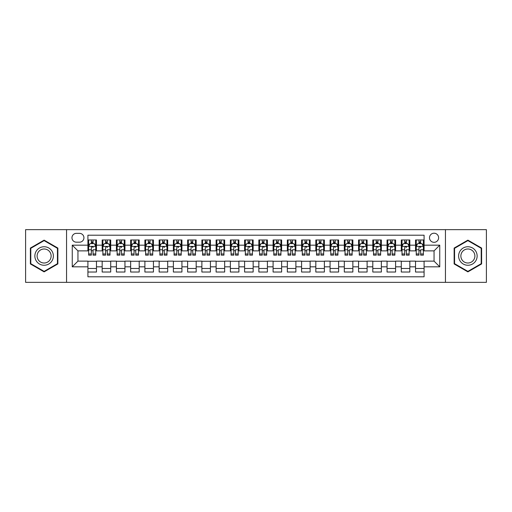 <?xml version="1.0" encoding="UTF-8"?>
<svg xmlns="http://www.w3.org/2000/svg" width="512" height="512" viewBox="0 0 512 512"><rect width="100%" height="100%" fill="white"/><g stroke="black" fill="none" stroke-linecap="round" stroke-linejoin="round"><path stroke-width="0.77" d="M434.054 233.21A4.557 4.557 0 0 0 429.498 237.766A4.557 4.557 0 0 0 434.054 242.323A4.557 4.557 0 0 0 438.611 237.766A4.557 4.557 0 0 0 434.054 233.21M445.446 282.349L486.4 282.349L486.4 229.651L445.446 229.651L445.446 282.349L66.554 282.349L66.554 229.651L25.6 229.651L25.6 282.349L66.554 282.349M424.083 239.974L415.533 239.974L415.533 245.178L409.837 245.178L409.837 250.874L415.533 250.874L415.533 245.178M409.837 245.178L409.837 239.974L401.293 239.974L401.293 245.178L395.59 245.178L395.59 250.874L401.293 250.874L401.293 245.178M395.59 245.178L395.59 239.974L387.046 239.974L387.046 245.178L381.35 245.178L381.35 250.874L387.046 250.874L387.046 245.178M381.35 245.178L381.35 239.974L372.8 239.974L372.8 245.178L367.104 245.178L367.104 250.874L372.8 250.874L372.8 245.178M367.104 245.178L367.104 239.974L358.56 239.974L358.56 245.178L352.858 245.178L352.858 250.874L358.56 250.874L358.56 245.178M352.858 245.178L352.858 239.974L344.314 239.974L344.314 245.178L338.618 245.178L338.618 250.874L344.314 250.874L344.314 245.178M338.618 245.178L338.618 239.974L330.067 239.974L330.067 245.178L324.371 245.178L324.371 250.874L330.067 250.874L330.067 245.178M324.371 245.178L324.371 239.974L315.827 239.974L315.827 245.178L310.125 245.178L310.125 250.874L315.827 250.874L315.827 245.178M310.125 245.178L310.125 239.974L301.581 239.974L301.581 245.178L295.885 245.178L295.885 250.874L301.581 250.874L301.581 245.178M295.885 245.178L295.885 239.974L287.334 239.974L287.334 245.178L281.638 245.178L281.638 250.874L287.334 250.874L287.334 245.178M281.638 245.178L281.638 239.974L273.094 239.974L273.094 245.178L267.398 245.178L267.398 250.874L273.094 250.874L273.094 245.178M267.398 245.178L267.398 239.974L258.848 239.974L258.848 245.178L253.152 245.178L253.152 250.874L258.848 250.874L258.848 245.178M253.152 245.178L253.152 239.974L244.602 239.974L244.602 245.178L238.906 245.178L238.906 250.874L244.602 250.874L244.602 245.178M238.906 245.178L238.906 239.974L230.362 239.974L230.362 245.178L224.666 245.178L224.666 250.874L230.362 250.874L230.362 245.178M224.666 245.178L224.666 239.974L216.115 239.974L216.115 245.178L210.419 245.178L210.419 250.874L216.115 250.874L216.115 245.178M210.419 245.178L210.419 239.974L201.875 239.974L201.875 245.178L196.173 245.178L196.173 250.874L201.875 250.874L201.875 245.178M196.173 245.178L196.173 239.974L187.629 239.974L187.629 245.178L181.933 245.178L181.933 250.874L187.629 250.874L187.629 245.178M181.933 245.178L181.933 239.974L173.382 239.974L173.382 245.178L167.686 245.178L167.686 250.874L173.382 250.874L173.382 245.178M167.686 245.178L167.686 239.974L159.142 239.974L159.142 245.178L153.44 245.178L153.44 250.874L159.142 250.874L159.142 245.178M153.44 245.178L153.44 239.974L144.896 239.974L144.896 245.178L139.2 245.178L139.2 250.874L144.896 250.874L144.896 245.178M139.2 245.178L139.2 239.974L130.65 239.974L130.65 245.178L124.954 245.178L124.954 250.874L130.65 250.874L130.65 245.178M124.954 245.178L124.954 239.974L116.41 239.974L116.41 245.178L110.707 245.178L110.707 250.874L116.41 250.874L116.41 245.178M110.707 245.178L110.707 239.974L102.163 239.974L102.163 250.874L96.467 250.874L96.467 239.974L87.917 239.974M87.917 272.026L96.467 272.026L96.467 261.126L102.163 261.126L102.163 272.026L110.707 272.026L110.707 261.126L116.41 261.126L116.41 266.822L110.707 266.822M116.41 266.822L116.41 272.026L124.954 272.026L124.954 261.126L130.65 261.126L130.65 266.822L124.954 266.822M130.65 266.822L130.65 272.026L139.2 272.026L139.2 261.126L144.896 261.126L144.896 266.822L139.2 266.822M144.896 266.822L144.896 272.026L153.44 272.026L153.44 261.126L159.142 261.126L159.142 266.822L153.44 266.822M159.142 266.822L159.142 272.026L167.686 272.026L167.686 261.126L173.382 261.126L173.382 266.822L167.686 266.822M173.382 266.822L173.382 272.026L181.933 272.026L181.933 261.126L187.629 261.126L187.629 266.822L181.933 266.822M187.629 266.822L187.629 272.026L196.173 272.026L196.173 261.126L201.875 261.126L201.875 266.822L196.173 266.822M201.875 266.822L201.875 272.026L210.419 272.026L210.419 261.126L216.115 261.126L216.115 266.822L210.419 266.822M216.115 266.822L216.115 272.026L224.666 272.026L224.666 261.126L230.362 261.126L230.362 266.822L224.666 266.822M230.362 266.822L230.362 272.026L238.906 272.026L238.906 261.126L244.602 261.126L244.602 266.822L238.906 266.822M244.602 266.822L244.602 272.026L253.152 272.026L253.152 261.126L258.848 261.126L258.848 266.822L253.152 266.822M258.848 266.822L258.848 272.026L267.398 272.026L267.398 261.126L273.094 261.126L273.094 266.822L267.398 266.822M273.094 266.822L273.094 272.026L281.638 272.026L281.638 261.126L287.334 261.126L287.334 266.822L281.638 266.822M287.334 266.822L287.334 272.026L295.885 272.026L295.885 261.126L301.581 261.126L301.581 266.822L295.885 266.822M301.581 266.822L301.581 272.026L310.125 272.026L310.125 261.126L315.827 261.126L315.827 266.822L310.125 266.822M315.827 266.822L315.827 272.026L324.371 272.026L324.371 261.126L330.067 261.126L330.067 266.822L324.371 266.822M330.067 266.822L330.067 272.026L338.618 272.026L338.618 261.126L344.314 261.126L344.314 266.822L338.618 266.822M344.314 266.822L344.314 272.026L352.858 272.026L352.858 261.126L358.56 261.126L358.56 266.822L352.858 266.822M358.56 266.822L358.56 272.026L367.104 272.026L367.104 261.126L372.8 261.126L372.8 266.822L367.104 266.822M372.8 266.822L372.8 272.026L381.35 272.026L381.35 261.126L387.046 261.126L387.046 266.822L381.35 266.822M387.046 266.822L387.046 272.026L395.59 272.026L395.59 261.126L401.293 261.126L401.293 266.822L395.59 266.822M401.293 266.822L401.293 272.026L409.837 272.026L409.837 261.126L415.533 261.126L415.533 266.822L409.837 266.822M76.378 242.182L79.514 242.182A4.416 4.416 0 0 0 83.93 237.766A4.416 4.416 0 0 0 79.514 233.35L76.378 233.35A4.416 4.416 0 0 0 71.968 237.766A4.416 4.416 0 0 0 76.378 242.182M445.446 229.651L66.554 229.651M424.083 245.178L424.083 235.206L87.917 235.206L87.917 250.874L77.946 250.874L77.946 261.126L87.917 261.126L87.917 276.794L424.083 276.794L424.083 261.126L434.054 261.126L434.054 250.874L424.083 250.874L424.083 245.178L439.75 245.178L439.75 266.822L424.083 266.822M87.917 266.822L72.25 266.822L72.25 245.178L87.917 245.178M415.533 266.822L415.533 272.026L424.083 272.026M87.917 243.539L88.634 243.539M91.334 243.539L93.043 243.539M95.75 243.539L96.467 243.539M87.917 250.733L88.634 250.733M91.334 250.733L93.043 250.733M95.75 250.733L96.467 250.733M87.917 261.267L96.467 261.267M87.917 268.461L96.467 268.461M102.163 250.733L102.874 250.733M105.581 250.733L107.29 250.733M109.997 250.733L110.707 250.733M102.163 243.539L102.874 243.539M105.581 243.539L107.29 243.539M109.997 243.539L110.707 243.539M102.163 261.267L110.707 261.267M102.163 268.461L110.707 268.461M116.41 261.267L124.954 261.267M116.41 268.461L124.954 268.461M116.41 243.539L117.12 243.539M119.827 243.539L121.536 243.539M124.243 243.539L124.954 243.539M116.41 250.733L117.12 250.733M119.827 250.733L121.536 250.733M124.243 250.733L124.954 250.733M130.65 261.267L139.2 261.267M130.65 268.461L139.2 268.461M130.65 243.539L131.366 243.539M134.067 243.539L135.776 243.539M138.483 243.539L139.2 243.539M130.65 250.733L131.366 250.733M134.067 250.733L135.776 250.733M138.483 250.733L139.2 250.733M144.896 261.267L153.44 261.267M144.896 268.461L153.44 268.461M144.896 243.539L145.606 243.539M148.314 243.539L150.022 243.539M152.73 243.539L153.44 243.539M144.896 250.733L145.606 250.733M148.314 250.733L150.022 250.733M152.73 250.733L153.44 250.733M159.142 261.267L167.686 261.267M159.142 268.461L167.686 268.461M159.142 243.539L159.853 243.539M162.56 243.539L164.269 243.539M166.976 243.539L167.686 243.539M159.142 250.733L159.853 250.733M162.56 250.733L164.269 250.733M166.976 250.733L167.686 250.733M173.382 261.267L181.933 261.267M173.382 268.461L181.933 268.461M173.382 243.539L174.093 243.539M176.8 243.539L178.509 243.539M181.216 243.539L181.933 243.539M173.382 250.733L174.093 250.733M176.8 250.733L178.509 250.733M181.216 250.733L181.933 250.733M187.629 261.267L196.173 261.267M187.629 268.461L196.173 268.461M187.629 243.539L188.339 243.539M191.046 243.539L192.755 243.539M195.462 243.539L196.173 243.539M187.629 250.733L188.339 250.733M191.046 250.733L192.755 250.733M195.462 250.733L196.173 250.733M201.875 261.267L210.419 261.267M201.875 268.461L210.419 268.461M201.875 243.539L202.586 243.539M205.293 243.539L207.002 243.539M209.709 243.539L210.419 243.539M201.875 250.733L202.586 250.733M205.293 250.733L207.002 250.733M209.709 250.733L210.419 250.733M216.115 261.267L224.666 261.267M216.115 268.461L224.666 268.461M216.115 243.539L216.826 243.539M219.533 243.539L221.242 243.539M223.949 243.539L224.666 243.539M216.115 250.733L216.826 250.733M219.533 250.733L221.242 250.733M223.949 250.733L224.666 250.733M230.362 261.267L238.906 261.267M230.362 268.461L238.906 268.461M230.362 243.539L231.072 243.539M233.779 243.539L235.488 243.539M238.195 243.539L238.906 243.539M230.362 250.733L231.072 250.733M233.779 250.733L235.488 250.733M238.195 250.733L238.906 250.733M244.602 261.267L253.152 261.267M244.602 268.461L253.152 268.461M244.602 243.539L245.318 243.539M248.026 243.539L249.734 243.539M252.442 243.539L253.152 243.539M244.602 250.733L245.318 250.733M248.026 250.733L249.734 250.733M252.442 250.733L253.152 250.733M258.848 261.267L267.398 261.267M258.848 268.461L267.398 268.461M258.848 243.539L259.558 243.539M262.266 243.539L263.974 243.539M266.682 243.539L267.398 243.539M258.848 250.733L259.558 250.733M262.266 250.733L263.974 250.733M266.682 250.733L267.398 250.733M273.094 261.267L281.638 261.267M273.094 268.461L281.638 268.461M273.094 243.539L273.805 243.539M276.512 243.539L278.221 243.539M280.928 243.539L281.638 243.539M273.094 250.733L273.805 250.733M276.512 250.733L278.221 250.733M280.928 250.733L281.638 250.733M287.334 261.267L295.885 261.267M287.334 268.461L295.885 268.461M287.334 243.539L288.051 243.539M290.758 243.539L292.467 243.539M295.174 243.539L295.885 243.539M287.334 250.733L288.051 250.733M290.758 250.733L292.467 250.733M295.174 250.733L295.885 250.733M301.581 261.267L310.125 261.267M301.581 268.461L310.125 268.461M301.581 243.539L302.291 243.539M304.998 243.539L306.707 243.539M309.414 243.539L310.125 243.539M301.581 250.733L302.291 250.733M304.998 250.733L306.707 250.733M309.414 250.733L310.125 250.733M315.827 261.267L324.371 261.267M315.827 268.461L324.371 268.461M315.827 243.539L316.538 243.539M319.245 243.539L320.954 243.539M323.661 243.539L324.371 243.539M315.827 250.733L316.538 250.733M319.245 250.733L320.954 250.733M323.661 250.733L324.371 250.733M330.067 261.267L338.618 261.267M330.067 268.461L338.618 268.461M330.067 243.539L330.784 243.539M333.491 243.539L335.2 243.539M337.907 243.539L338.618 243.539M330.067 250.733L330.784 250.733M333.491 250.733L335.2 250.733M337.907 250.733L338.618 250.733M344.314 261.267L352.858 261.267M344.314 268.461L352.858 268.461M344.314 243.539L345.024 243.539M347.731 243.539L349.44 243.539M352.147 243.539L352.858 243.539M344.314 250.733L345.024 250.733M347.731 250.733L349.44 250.733M352.147 250.733L352.858 250.733M358.56 261.267L367.104 261.267M358.56 268.461L367.104 268.461M358.56 243.539L359.27 243.539M361.978 243.539L363.686 243.539M366.394 243.539L367.104 243.539M358.56 250.733L359.27 250.733M361.978 250.733L363.686 250.733M366.394 250.733L367.104 250.733M372.8 261.267L381.35 261.267M372.8 268.461L381.35 268.461M372.8 243.539L373.517 243.539M376.224 243.539L377.933 243.539M380.634 243.539L381.35 243.539M372.8 250.733L373.517 250.733M376.224 250.733L377.933 250.733M380.634 250.733L381.35 250.733M387.046 261.267L395.59 261.267M387.046 268.461L395.59 268.461M387.046 243.539L387.757 243.539M390.464 243.539L392.173 243.539M394.88 243.539L395.59 243.539M387.046 250.733L387.757 250.733M390.464 250.733L392.173 250.733M394.88 250.733L395.59 250.733M401.293 261.267L409.837 261.267M401.293 268.461L409.837 268.461M401.293 243.539L402.003 243.539M404.71 243.539L406.419 243.539M409.126 243.539L409.837 243.539M401.293 250.733L402.003 250.733M404.71 250.733L406.419 250.733M409.126 250.733L409.837 250.733M415.533 261.267L424.083 261.267M415.533 268.461L424.083 268.461M415.533 243.539L416.25 243.539M418.957 243.539L420.666 243.539M423.366 243.539L424.083 243.539M415.533 250.733L416.25 250.733M418.957 250.733L420.666 250.733M423.366 250.733L424.083 250.733M77.946 250.874L72.25 245.178M77.946 261.126L72.25 266.822M439.75 245.178L434.054 250.874M439.75 266.822L434.054 261.126M44.115 271.872L57.862 263.936L57.862 248.064L44.115 240.128L30.374 248.064L30.374 263.936L44.115 271.872M481.626 248.064L467.885 240.128L454.138 248.064L454.138 263.936L467.885 271.872L481.626 263.936L481.626 248.064M93.043 239.974L93.043 243.61L93.043 241.824L91.334 241.824M95.75 253.984L93.043 253.984L93.043 255.142L95.75 255.142L95.75 246.458L94.33 243.61L90.054 243.61L88.634 246.458L88.634 249.76L88.634 239.974M88.634 252.333L88.634 253.293M88.634 244.422L88.634 241.824M88.634 253.984L88.634 255.142L91.334 255.142L91.334 253.984L88.634 253.984L88.634 249.76L91.334 249.76L91.334 252.333M95.75 244.422L95.75 241.824M93.043 253.984L93.043 249.76L95.75 249.76L95.75 239.974M91.334 243.61L91.334 239.974M93.043 252.333L93.043 253.293M91.334 253.984L91.334 247.526C91.91 246.426 92.48 246.426 93.043 247.526L93.043 246.387M44.115 246.739A9.261 9.261 0 0 0 34.861 256A9.261 9.261 0 0 0 44.115 265.261A9.261 9.261 0 0 0 53.376 256A9.261 9.261 0 0 0 44.115 246.739M44.115 248.992A7.008 7.008 0 0 0 37.107 256A7.008 7.008 0 0 0 44.115 263.008A7.008 7.008 0 0 0 51.13 256A7.008 7.008 0 0 0 44.115 248.992M57.434 263.686L44.115 271.379L30.797 263.686L30.797 248.314L44.115 240.621L57.434 248.314L57.434 263.686M459.866 251.373A9.261 9.261 0 0 0 463.251 264.019A9.261 9.261 0 0 0 475.904 260.627A9.261 9.261 0 0 0 472.512 247.981A9.261 9.261 0 0 0 459.866 251.373M461.811 252.493A7.008 7.008 0 0 0 464.378 262.074A7.008 7.008 0 0 0 473.952 259.507A7.008 7.008 0 0 0 471.386 249.926A7.008 7.008 0 0 0 461.811 252.493M481.203 248.314L481.203 263.686L467.885 271.379L454.566 263.686L454.566 248.314L467.885 240.621L481.203 248.314M107.29 239.974L107.29 243.61L107.29 241.824L105.581 241.824M109.997 253.984L107.29 253.984L107.29 255.142L109.997 255.142L109.997 246.458L108.57 243.61L104.301 243.61L102.874 246.458L102.874 249.76L102.874 239.974M102.874 252.333L102.874 253.293M102.874 244.422L102.874 241.824M102.874 253.984L102.874 255.142L105.581 255.142L105.581 253.984L102.874 253.984L102.874 249.76L105.581 249.76L105.581 252.333M109.997 244.422L109.997 241.824M107.29 253.984L107.29 249.76L109.997 249.76L109.997 239.974M105.581 243.61L105.581 239.974M107.29 252.333L107.29 253.293M105.581 253.984L105.581 247.526C106.15 246.426 106.72 246.426 107.29 247.526L107.29 246.387M121.536 239.974L121.536 243.61L121.536 241.824L119.827 241.824M124.243 253.984L121.536 253.984L121.536 255.142L124.243 255.142L124.243 246.458L122.816 243.61L118.541 243.61L117.12 246.458L117.12 249.76L117.12 239.974M117.12 252.333L117.12 253.293M117.12 244.422L117.12 241.824M117.12 253.984L117.12 255.142L119.827 255.142L119.827 253.984L117.12 253.984L117.12 249.76L119.827 249.76L119.827 252.333M124.243 244.422L124.243 241.824M121.536 253.984L121.536 249.76L124.243 249.76L124.243 239.974M119.827 243.61L119.827 239.974M121.536 252.333L121.536 253.293M119.827 253.984L119.827 247.526C120.397 246.426 120.966 246.426 121.536 247.526L121.536 246.387M135.776 239.974L135.776 243.61L135.776 241.824L134.067 241.824M138.483 253.984L135.776 253.984L135.776 255.142L138.483 255.142L138.483 246.458L137.062 243.61L132.787 243.61L131.366 246.458L131.366 249.76L131.366 239.974M131.366 252.333L131.366 253.293M131.366 244.422L131.366 241.824M131.366 253.984L131.366 255.142L134.067 255.142L134.067 253.984L131.366 253.984L131.366 249.76L134.067 249.76L134.067 252.333M138.483 244.422L138.483 241.824M135.776 253.984L135.776 249.76L138.483 249.76L138.483 239.974M134.067 243.61L134.067 239.974M135.776 252.333L135.776 253.293M134.067 253.984L134.067 247.526C134.643 246.426 135.213 246.426 135.776 247.526L135.776 246.387M150.022 239.974L150.022 243.61L150.022 241.824L148.314 241.824M152.73 253.984L150.022 253.984L150.022 255.142L152.73 255.142L152.73 246.458L151.302 243.61L147.034 243.61L145.606 246.458L145.606 249.76L145.606 239.974M145.606 252.333L145.606 253.293M145.606 244.422L145.606 241.824M145.606 253.984L145.606 255.142L148.314 255.142L148.314 253.984L145.606 253.984L145.606 249.76L148.314 249.76L148.314 252.333M152.73 244.422L152.73 241.824M150.022 253.984L150.022 249.76L152.73 249.76L152.73 239.974M148.314 243.61L148.314 239.974M150.022 252.333L150.022 253.293M148.314 253.984L148.314 247.526C148.883 246.426 149.453 246.426 150.022 247.526L150.022 246.387M164.269 239.974L164.269 243.61L164.269 241.824L162.56 241.824M166.976 253.984L164.269 253.984L164.269 255.142L166.976 255.142L166.976 246.458L165.549 243.61L161.274 243.61L159.853 246.458L159.853 249.76L159.853 239.974M159.853 252.333L159.853 253.293M159.853 244.422L159.853 241.824M159.853 253.984L159.853 255.142L162.56 255.142L162.56 253.984L159.853 253.984L159.853 249.76L162.56 249.76L162.56 252.333M166.976 244.422L166.976 241.824M164.269 253.984L164.269 249.76L166.976 249.76L166.976 239.974M162.56 243.61L162.56 239.974M164.269 252.333L164.269 253.293M162.56 253.984L162.56 247.526C163.13 246.426 163.699 246.426 164.269 247.526L164.269 246.387M178.509 239.974L178.509 243.61L178.509 241.824L176.8 241.824M181.216 253.984L178.509 253.984L178.509 255.142L181.216 255.142L181.216 246.458L179.795 243.61L175.52 243.61L174.093 246.458L174.093 249.76L174.093 239.974M174.093 252.333L174.093 253.293M174.093 244.422L174.093 241.824M174.093 253.984L174.093 255.142L176.8 255.142L176.8 253.984L174.093 253.984L174.093 249.76L176.8 249.76L176.8 252.333M181.216 244.422L181.216 241.824M178.509 253.984L178.509 249.76L181.216 249.76L181.216 239.974M176.8 243.61L176.8 239.974M178.509 252.333L178.509 253.293M176.8 253.984L176.8 247.526C177.37 246.426 177.946 246.426 178.509 247.526L178.509 246.387M192.755 239.974L192.755 243.61L192.755 241.824L191.046 241.824M195.462 253.984L192.755 253.984L192.755 255.142L195.462 255.142L195.462 246.458L194.035 243.61L189.766 243.61L188.339 246.458L188.339 249.76L188.339 239.974M188.339 252.333L188.339 253.293M188.339 244.422L188.339 241.824M188.339 253.984L188.339 255.142L191.046 255.142L191.046 253.984L188.339 253.984L188.339 249.76L191.046 249.76L191.046 252.333M195.462 244.422L195.462 241.824M192.755 253.984L192.755 249.76L195.462 249.76L195.462 239.974M191.046 243.61L191.046 239.974M192.755 252.333L192.755 253.293M191.046 253.984L191.046 247.526C191.616 246.426 192.186 246.426 192.755 247.526L192.755 246.387M207.002 239.974L207.002 243.61L207.002 241.824L205.293 241.824M209.709 253.984L207.002 253.984L207.002 255.142L209.709 255.142L209.709 246.458L208.282 243.61L204.006 243.61L202.586 246.458L202.586 249.76L202.586 239.974M202.586 252.333L202.586 253.293M202.586 244.422L202.586 241.824M202.586 253.984L202.586 255.142L205.293 255.142L205.293 253.984L202.586 253.984L202.586 249.76L205.293 249.76L205.293 252.333M209.709 244.422L209.709 241.824M207.002 253.984L207.002 249.76L209.709 249.76L209.709 239.974M205.293 243.61L205.293 239.974M207.002 252.333L207.002 253.293M205.293 253.984L205.293 247.526C205.862 246.426 206.432 246.426 207.002 247.526L207.002 246.387M221.242 239.974L221.242 243.61L221.242 241.824L219.533 241.824M223.949 253.984L221.242 253.984L221.242 255.142L223.949 255.142L223.949 246.458L222.528 243.61L218.253 243.61L216.826 246.458L216.826 249.76L216.826 239.974M216.826 252.333L216.826 253.293M216.826 244.422L216.826 241.824M216.826 253.984L216.826 255.142L219.533 255.142L219.533 253.984L216.826 253.984L216.826 249.76L219.533 249.76L219.533 252.333M223.949 244.422L223.949 241.824M221.242 253.984L221.242 249.76L223.949 249.76L223.949 239.974M219.533 243.61L219.533 239.974M221.242 252.333L221.242 253.293M219.533 253.984L219.533 247.526C220.102 246.426 220.672 246.426 221.242 247.526L221.242 246.387M235.488 239.974L235.488 243.61L235.488 241.824L233.779 241.824M238.195 253.984L235.488 253.984L235.488 255.142L238.195 255.142L238.195 246.458L236.768 243.61L232.499 243.61L231.072 246.458L231.072 249.76L231.072 239.974M231.072 252.333L231.072 253.293M231.072 244.422L231.072 241.824M231.072 253.984L231.072 255.142L233.779 255.142L233.779 253.984L231.072 253.984L231.072 249.76L233.779 249.76L233.779 252.333M238.195 244.422L238.195 241.824M235.488 253.984L235.488 249.76L238.195 249.76L238.195 239.974M233.779 243.61L233.779 239.974M235.488 252.333L235.488 253.293M233.779 253.984L233.779 247.526C234.349 246.426 234.918 246.426 235.488 247.526L235.488 246.387M249.734 239.974L249.734 243.61L249.734 241.824L248.026 241.824M252.442 253.984L249.734 253.984L249.734 255.142L252.442 255.142L252.442 246.458L251.014 243.61L246.739 243.61L245.318 246.458L245.318 249.76L245.318 239.974M245.318 252.333L245.318 253.293M245.318 244.422L245.318 241.824M245.318 253.984L245.318 255.142L248.026 255.142L248.026 253.984L245.318 253.984L245.318 249.76L248.026 249.76L248.026 252.333M252.442 244.422L252.442 241.824M249.734 253.984L249.734 249.76L252.442 249.76L252.442 239.974M248.026 243.61L248.026 239.974M249.734 252.333L249.734 253.293M248.026 253.984L248.026 247.526C248.595 246.426 249.165 246.426 249.734 247.526L249.734 246.387M263.974 239.974L263.974 243.61L263.974 241.824L262.266 241.824M266.682 253.984L263.974 253.984L263.974 255.142L266.682 255.142L266.682 246.458L265.261 243.61L260.986 243.61L259.558 246.458L259.558 249.76L259.558 239.974M259.558 252.333L259.558 253.293M259.558 244.422L259.558 241.824M259.558 253.984L259.558 255.142L262.266 255.142L262.266 253.984L259.558 253.984L259.558 249.76L262.266 249.76L262.266 252.333M266.682 244.422L266.682 241.824M263.974 253.984L263.974 249.76L266.682 249.76L266.682 239.974M262.266 243.61L262.266 239.974M263.974 252.333L263.974 253.293M262.266 253.984L262.266 247.526C262.835 246.426 263.405 246.426 263.974 247.526L263.974 246.387M278.221 239.974L278.221 243.61L278.221 241.824L276.512 241.824M280.928 253.984L278.221 253.984L278.221 255.142L280.928 255.142L280.928 246.458L279.501 243.61L275.232 243.61L273.805 246.458L273.805 249.76L273.805 239.974M273.805 252.333L273.805 253.293M273.805 244.422L273.805 241.824M273.805 253.984L273.805 255.142L276.512 255.142L276.512 253.984L273.805 253.984L273.805 249.76L276.512 249.76L276.512 252.333M280.928 244.422L280.928 241.824M278.221 253.984L278.221 249.76L280.928 249.76L280.928 239.974M276.512 243.61L276.512 239.974M278.221 252.333L278.221 253.293M276.512 253.984L276.512 247.526C277.082 246.426 277.651 246.426 278.221 247.526L278.221 246.387M292.467 239.974L292.467 243.61L292.467 241.824L290.758 241.824M295.174 253.984L292.467 253.984L292.467 255.142L295.174 255.142L295.174 246.458L293.747 243.61L289.472 243.61L288.051 246.458L288.051 249.76L288.051 239.974M288.051 252.333L288.051 253.293M288.051 244.422L288.051 241.824M288.051 253.984L288.051 255.142L290.758 255.142L290.758 253.984L288.051 253.984L288.051 249.76L290.758 249.76L290.758 252.333M295.174 244.422L295.174 241.824M292.467 253.984L292.467 249.76L295.174 249.76L295.174 239.974M290.758 243.61L290.758 239.974M292.467 252.333L292.467 253.293M290.758 253.984L290.758 247.526C291.328 246.426 291.898 246.426 292.467 247.526L292.467 246.387M306.707 239.974L306.707 243.61L306.707 241.824L304.998 241.824M309.414 253.984L306.707 253.984L306.707 255.142L309.414 255.142L309.414 246.458L307.994 243.61L303.718 243.61L302.291 246.458L302.291 249.76L302.291 239.974M302.291 252.333L302.291 253.293M302.291 244.422L302.291 241.824M302.291 253.984L302.291 255.142L304.998 255.142L304.998 253.984L302.291 253.984L302.291 249.76L304.998 249.76L304.998 252.333M309.414 244.422L309.414 241.824M306.707 253.984L306.707 249.76L309.414 249.76L309.414 239.974M304.998 243.61L304.998 239.974M306.707 252.333L306.707 253.293M304.998 253.984L304.998 247.526C305.568 246.426 306.138 246.426 306.707 247.526L306.707 246.387M320.954 239.974L320.954 243.61L320.954 241.824L319.245 241.824M323.661 253.984L320.954 253.984L320.954 255.142L323.661 255.142L323.661 246.458L322.234 243.61L317.965 243.61L316.538 246.458L316.538 249.76L316.538 239.974M316.538 252.333L316.538 253.293M316.538 244.422L316.538 241.824M316.538 253.984L316.538 255.142L319.245 255.142L319.245 253.984L316.538 253.984L316.538 249.76L319.245 249.76L319.245 252.333M323.661 244.422L323.661 241.824M320.954 253.984L320.954 249.76L323.661 249.76L323.661 239.974M319.245 243.61L319.245 239.974M320.954 252.333L320.954 253.293M319.245 253.984L319.245 247.526C319.814 246.426 320.384 246.426 320.954 247.526L320.954 246.387M335.2 239.974L335.2 243.61L335.2 241.824L333.491 241.824M337.907 253.984L335.2 253.984L335.2 255.142L337.907 255.142L337.907 246.458L336.48 243.61L332.205 243.61L330.784 246.458L330.784 249.76L330.784 239.974M330.784 252.333L330.784 253.293M330.784 244.422L330.784 241.824M330.784 253.984L330.784 255.142L333.491 255.142L333.491 253.984L330.784 253.984L330.784 249.76L333.491 249.76L333.491 252.333M337.907 244.422L337.907 241.824M335.2 253.984L335.2 249.76L337.907 249.76L337.907 239.974M333.491 243.61L333.491 239.974M335.2 252.333L335.2 253.293M333.491 253.984L333.491 247.526C334.061 246.426 334.63 246.426 335.2 247.526L335.2 246.387M349.44 239.974L349.44 243.61L349.44 241.824L347.731 241.824M352.147 253.984L349.44 253.984L349.44 255.142L352.147 255.142L352.147 246.458L350.726 243.61L346.451 243.61L345.024 246.458L345.024 249.76L345.024 239.974M345.024 252.333L345.024 253.293M345.024 244.422L345.024 241.824M345.024 253.984L345.024 255.142L347.731 255.142L347.731 253.984L345.024 253.984L345.024 249.76L347.731 249.76L347.731 252.333M352.147 244.422L352.147 241.824M349.44 253.984L349.44 249.76L352.147 249.76L352.147 239.974M347.731 243.61L347.731 239.974M349.44 252.333L349.44 253.293M347.731 253.984L347.731 247.526C348.301 246.426 348.87 246.426 349.44 247.526L349.44 246.387M363.686 239.974L363.686 243.61L363.686 241.824L361.978 241.824M366.394 253.984L363.686 253.984L363.686 255.142L366.394 255.142L366.394 246.458L364.966 243.61L360.698 243.61L359.27 246.458L359.27 249.76L359.27 239.974M359.27 252.333L359.27 253.293M359.27 244.422L359.27 241.824M359.27 253.984L359.27 255.142L361.978 255.142L361.978 253.984L359.27 253.984L359.27 249.76L361.978 249.76L361.978 252.333M366.394 244.422L366.394 241.824M363.686 253.984L363.686 249.76L366.394 249.76L366.394 239.974M361.978 243.61L361.978 239.974M363.686 252.333L363.686 253.293M361.978 253.984L361.978 247.526C362.547 246.426 363.117 246.426 363.686 247.526L363.686 246.387M377.933 239.974L377.933 243.61L377.933 241.824L376.224 241.824M380.634 253.984L377.933 253.984L377.933 255.142L380.634 255.142L380.634 246.458L379.213 243.61L374.938 243.61L373.517 246.458L373.517 249.76L373.517 239.974M373.517 252.333L373.517 253.293M373.517 244.422L373.517 241.824M373.517 253.984L373.517 255.142L376.224 255.142L376.224 253.984L373.517 253.984L373.517 249.76L376.224 249.76L376.224 252.333M380.634 244.422L380.634 241.824M377.933 253.984L377.933 249.76L380.634 249.76L380.634 239.974M376.224 243.61L376.224 239.974M377.933 252.333L377.933 253.293M376.224 253.984L376.224 247.526C376.794 246.426 377.363 246.426 377.933 247.526L377.933 246.387M392.173 239.974L392.173 243.61L392.173 241.824L390.464 241.824M394.88 253.984L392.173 253.984L392.173 255.142L394.88 255.142L394.88 246.458L393.459 243.61L389.184 243.61L387.757 246.458L387.757 249.76L387.757 239.974M387.757 252.333L387.757 253.293M387.757 244.422L387.757 241.824M387.757 253.984L387.757 255.142L390.464 255.142L390.464 253.984L387.757 253.984L387.757 249.76L390.464 249.76L390.464 252.333M394.88 244.422L394.88 241.824M392.173 253.984L392.173 249.76L394.88 249.76L394.88 239.974M390.464 243.61L390.464 239.974M392.173 252.333L392.173 253.293M390.464 253.984L390.464 247.526C391.034 246.426 391.603 246.426 392.173 247.526L392.173 246.387M406.419 239.974L406.419 243.61L406.419 241.824L404.71 241.824M409.126 253.984L406.419 253.984L406.419 255.142L409.126 255.142L409.126 246.458L407.699 243.61L403.43 243.61L402.003 246.458L402.003 249.76L402.003 239.974M402.003 252.333L402.003 253.293M402.003 244.422L402.003 241.824M402.003 253.984L402.003 255.142L404.71 255.142L404.71 253.984L402.003 253.984L402.003 249.76L404.71 249.76L404.71 252.333M409.126 244.422L409.126 241.824M406.419 253.984L406.419 249.76L409.126 249.76L409.126 239.974M404.71 243.61L404.71 239.974M406.419 252.333L406.419 253.293M404.71 253.984L404.71 247.526C405.28 246.426 405.85 246.426 406.419 247.526L406.419 246.387M420.666 239.974L420.666 243.61L420.666 241.824L418.957 241.824M423.366 253.984L420.666 253.984L420.666 255.142L423.366 255.142L423.366 246.458L421.946 243.61L417.67 243.61L416.25 246.458L416.25 249.76L416.25 239.974M416.25 252.333L416.25 253.293M416.25 244.422L416.25 241.824M416.25 253.984L416.25 255.142L418.957 255.142L418.957 253.984L416.25 253.984L416.25 249.76L418.957 249.76L418.957 252.333M423.366 244.422L423.366 241.824M420.666 253.984L420.666 249.76L423.366 249.76L423.366 239.974M418.957 243.61L418.957 239.974M420.666 252.333L420.666 253.293M418.957 253.984L418.957 247.526C419.526 246.426 420.096 246.426 420.666 247.526L420.666 246.387M102.163 266.822L96.467 266.822M102.163 245.178L96.467 245.178M95.718 246.387L88.666 246.387M88.634 244.39L89.664 244.39M94.72 244.39L95.75 244.39M93.043 242.733L91.334 242.733M109.958 246.387L102.912 246.387M102.874 244.39L103.91 244.39M108.966 244.39L109.997 244.39M107.29 242.733L105.581 242.733M124.205 246.387L117.152 246.387M117.12 244.39L118.15 244.39M123.206 244.39L124.243 244.39M121.536 242.733L119.827 242.733M138.451 246.387L131.398 246.387M131.366 244.39L132.397 244.39M137.453 244.39L138.483 244.39M135.776 242.733L134.067 242.733M152.691 246.387L145.645 246.387M145.606 244.39L146.637 244.39M151.699 244.39L152.73 244.39M150.022 242.733L148.314 242.733M166.938 246.387L159.885 246.387M159.853 244.39L160.883 244.39M165.939 244.39L166.976 244.39M164.269 242.733L162.56 242.733M181.184 246.387L174.131 246.387M174.093 244.39L175.13 244.39M180.186 244.39L181.216 244.39M178.509 242.733L176.8 242.733M195.424 246.387L188.378 246.387M188.339 244.39L189.37 244.39M194.432 244.39L195.462 244.39M192.755 242.733L191.046 242.733M209.67 246.387L202.618 246.387M202.586 244.39L203.616 244.39M208.672 244.39L209.709 244.39M207.002 242.733L205.293 242.733M223.917 246.387L216.864 246.387M216.826 244.39L217.862 244.39M222.918 244.39L223.949 244.39M221.242 242.733L219.533 242.733M238.157 246.387L231.11 246.387M231.072 244.39L232.102 244.39M237.165 244.39L238.195 244.39M235.488 242.733L233.779 242.733M252.403 246.387L245.35 246.387M245.318 244.39L246.349 244.39M251.405 244.39L252.442 244.39M249.734 242.733L248.026 242.733M266.65 246.387L259.597 246.387M259.558 244.39L260.595 244.39M265.651 244.39L266.682 244.39M263.974 242.733L262.266 242.733M280.89 246.387L273.843 246.387M273.805 244.39L274.835 244.39M279.898 244.39L280.928 244.39M278.221 242.733L276.512 242.733M295.136 246.387L288.083 246.387M288.051 244.39L289.082 244.39M294.138 244.39L295.174 244.39M292.467 242.733L290.758 242.733M309.382 246.387L302.33 246.387M302.291 244.39L303.328 244.39M308.384 244.39L309.414 244.39M306.707 242.733L304.998 242.733M323.622 246.387L316.576 246.387M316.538 244.39L317.568 244.39M322.63 244.39L323.661 244.39M320.954 242.733L319.245 242.733M337.869 246.387L330.816 246.387M330.784 244.39L331.814 244.39M336.87 244.39L337.907 244.39M335.2 242.733L333.491 242.733M352.115 246.387L345.062 246.387M345.024 244.39L346.061 244.39M351.117 244.39L352.147 244.39M349.44 242.733L347.731 242.733M366.355 246.387L359.309 246.387M359.27 244.39L360.301 244.39M365.363 244.39L366.394 244.39M363.686 242.733L361.978 242.733M380.602 246.387L373.549 246.387M373.517 244.39L374.547 244.39M379.603 244.39L380.634 244.39M377.933 242.733L376.224 242.733M394.848 246.387L387.795 246.387M387.757 244.39L388.794 244.39M393.85 244.39L394.88 244.39M392.173 242.733L390.464 242.733M409.088 246.387L402.042 246.387M402.003 244.39L403.034 244.39M408.09 244.39L409.126 244.39M406.419 242.733L404.71 242.733M423.334 246.387L416.282 246.387M416.25 244.39L417.28 244.39M422.336 244.39L423.366 244.39M420.666 242.733L418.957 242.733"/></g></svg>

